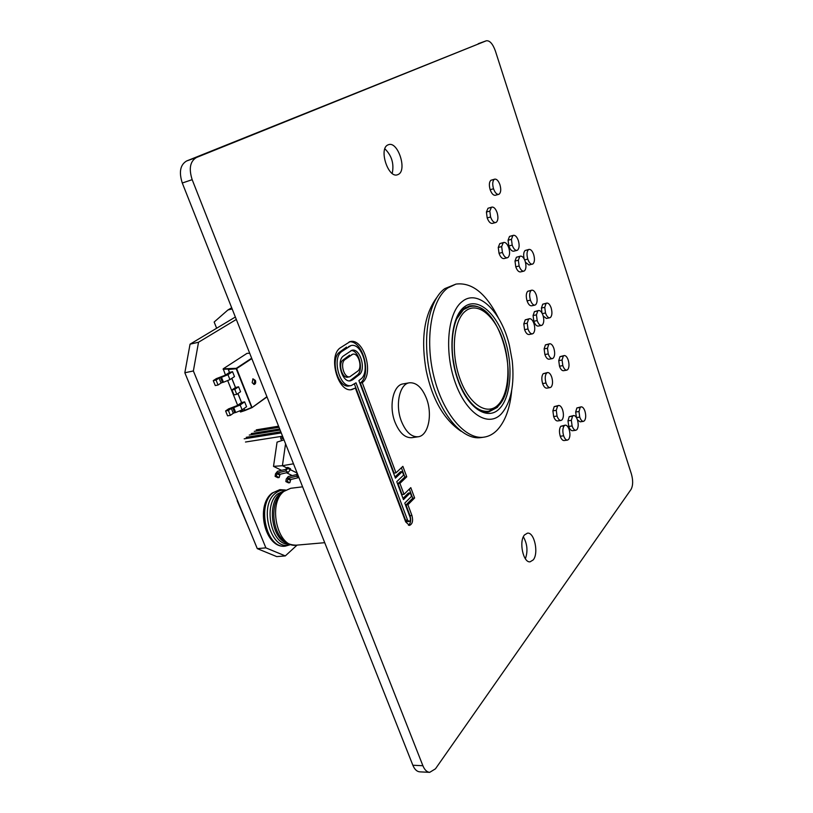 <?xml version="1.0" encoding="UTF-8"?>
<svg xmlns="http://www.w3.org/2000/svg" width="813" height="813" viewBox="0 0 813 813"><rect width="100%" height="100%" fill="white"/><g stroke="black" fill="none" stroke-linecap="round" stroke-linejoin="round"><path stroke-width="1.22" d="M236.319 319.458L198.524 342.243L193.372 370.962L184.836 372.761L257.274 548.623L276.755 556.61L285.312 555.909L297.07 545.106M193.372 370.962L265.881 547.871L257.274 548.623M265.881 547.871L285.312 555.909M235.353 317.019L190.049 344.184L184.836 372.761M198.524 342.243L190.049 344.184M498.44 318.025C486.103 293.402 471.936 282.091 455.951 284.103L447.77 287.965C431.357 299.712 424.599 339.143 433.868 376.48C442.983 413.888 465.686 440.097 483.989 437.16C488.898 436.439 493.308 434.061 497.221 430.047C505.28 421.297 510.107 408.075 511.692 390.382M455.951 284.103L444.752 288.645C428.288 300.404 421.49 339.763 430.748 377.029C439.863 414.376 462.597 440.524 480.94 437.587L483.989 437.16M501.225 414C510.971 402.72 514.649 385.027 512.251 360.931L509.395 345.362C501.438 311.633 478.125 288.412 462.292 301.481C447.739 312.253 443.939 351.084 455.189 382.395C466.235 413.878 488.227 427.729 501.225 414M454.487 367.12L452.973 358.513M251.268 433.563L279.682 428.959M249.256 435.057L280.129 430.087M246.227 437.313L280.8 431.784M245.485 442.018L282.548 436.195M244.195 438.827L281.257 432.923M254.266 431.337L279.022 427.292M256.258 429.853L278.585 426.195M285.404 490.005L279.896 489.629L273.077 492.708C256.329 504.792 266.623 549.395 285.343 546.123L290.688 544.588M252.162 382.699L254.093 384.427C255.587 384.051 256.034 382.73 255.424 380.464L252.985 378.828L252.162 382.699M253.839 384.407L254.835 380.606L252.762 378.949M237.945 393.543L241.583 402.577L244.632 401.866L246.583 406.713L242.122 409.874L235.709 412.506L233.738 407.638L240.16 405.006L244.632 401.866M243.981 408.553L244.693 410.321L251.684 407.455L236.207 368.787L228.28 369.488L229.459 372.445L232.518 371.683L234.49 376.592L229.937 379.62L223.473 382.252L221.471 377.313L227.955 374.691L232.518 371.683M238.585 386.785L235.455 387.537L231.99 389.915L234.784 389.376L238.585 386.785L240.567 391.734L236.776 394.346L234.784 389.376M247.02 353.36L249.693 353.238L247.02 353.36L223.209 368.807L236.288 368.319L251.664 358.208M244.916 410.535L240.567 411.978L239.977 411.083M237.65 405.311L227.762 380.789M225.455 375.057L223.209 368.807M231.329 408.4L232.772 407.811L234.733 412.679L233.301 413.268L231.329 408.4L228.382 410.463L225.597 410.961L228.544 408.898L237.366 405.514L241.542 402.587L237.884 393.583M219.063 378.096L220.506 377.506L222.508 382.435L221.055 383.025L219.063 378.096L216.055 380.067L213.27 380.626L216.278 378.655L225.16 375.25L229.418 372.456L228.351 369.031L223.128 369.295M232.772 407.811L233.738 407.638M234.733 412.679L235.709 412.506M225.597 410.961L227.579 415.839L230.364 415.341L233.301 413.268M228.382 410.463L230.364 415.341M220.506 377.506L221.471 377.313M222.508 382.435L223.473 382.252M213.27 380.626L215.272 385.565L218.057 385.016L221.055 383.025M216.055 380.067L218.057 385.016M231.99 389.915L233.981 394.874L236.776 394.346M286.461 467.739L287.832 467.404L290.515 468.745L290.373 469.751L288.33 472.302L280.099 474.264L279.154 477.516L277.833 477.688L275.119 476.377L275.485 473.857L277.528 471.306L285.759 469.325L286.339 468.593L286.461 467.739L282.406 465.717L293.483 463.806M290.383 469.69L297.141 473.044L297.019 473.888L296.44 474.619L288.239 476.55L286.217 479.07L285.861 481.581L287.192 481.408L288.127 478.176L290.769 479.477L289.845 482.688L287.192 481.408M285.556 443.786L282.406 465.717L273.514 466.367L281.572 470.331M286.471 472.749L292.274 475.605M273.514 466.367L277.07 442.109L284.011 439.894M298.93 477.566L290.769 479.477M298.92 477.536L296.328 476.255L288.127 478.176M289.845 482.688L288.513 482.861L285.861 481.581M296.328 476.255L297.904 474.975M279.52 474.995L276.816 473.674L276.45 476.205L279.154 477.516M276.45 476.205L275.119 476.377M288.33 472.302L285.637 470.971L277.406 472.953L280.099 474.264M287.832 467.404L287.69 468.41L290.373 469.751M285.637 470.971L287.69 468.41M276.816 473.674L277.406 472.953M282.253 436.246L282.223 438.583L283.483 438.553M283.056 440.199L281.461 440.148L280.678 438.248L280.942 436.449M237.152 500.717L249.632 530.066M216.644 328.239L214.154 322.029L227.925 309.977L232.152 308.94M227.925 309.977L231.685 307.771M398.268 174.439C407.465 170.364 397.892 140.954 388.512 144.684L387.923 144.917C378.502 148.627 388.126 178.535 397.466 174.775L398.268 174.439M384.864 148.799C391.785 155.659 394.234 163.87 392.212 173.443M533.237 559.893C538.938 553.247 534.344 531.926 527.454 533.155L524.497 534.944C518.664 541.306 523.216 563.033 530.117 561.813L533.237 559.893M523.359 536.834C527.332 543.877 528.013 551.194 525.381 558.775M498.593 194.388L495.219 195.303C493.267 195.394 491.58 193.535 490.158 189.703C488.887 185.1 489.141 181.96 490.92 180.273L494.832 179.114C496.784 178.992 498.481 180.852 499.914 184.673C501.204 189.256 500.96 192.407 499.182 194.134L498.593 194.388C496.652 194.49 494.965 192.61 493.532 188.768L490.158 189.703M487.18 217.904L486.418 212.02L487.993 208.26L492.038 207.071C493.999 206.98 495.676 208.819 497.078 212.579C498.399 217.193 498.156 220.404 496.347 222.234L495.666 222.538C493.704 222.65 492.017 220.811 490.595 217.01L487.18 217.904C488.603 221.685 490.3 223.524 492.272 223.412L495.666 222.538M532.302 264.235C530.564 264.306 529.06 262.599 527.789 259.123C526.57 254.703 526.783 251.563 528.409 249.713L529.121 249.378C530.869 249.306 532.383 251.004 533.643 254.459C534.883 258.859 534.69 261.989 533.054 263.869L528.978 264.997L525.452 262.243M524.172 258.92C523.277 254.876 523.592 252.071 525.086 250.506L529.121 249.378M515.757 266.796L514.995 261.044L516.418 257.254L520.513 256.115C522.312 256.034 523.857 257.731 525.147 261.217C526.397 265.678 526.194 268.869 524.517 270.8L523.724 271.176C521.946 271.237 520.411 269.52 519.121 266.014L515.757 266.796C517.038 270.282 518.572 271.999 520.371 271.938L523.724 271.176M508.836 245.943L508.064 240.181L509.517 236.431L513.572 235.282C515.412 235.201 516.997 236.949 518.318 240.516C519.588 245.008 519.365 248.189 517.657 250.058L516.926 250.404C515.096 250.475 513.521 248.717 512.2 245.13L508.836 245.943C510.147 249.52 511.723 251.278 513.562 251.217L516.926 250.404M499.03 253.3L498.257 247.447L499.782 243.595L503.918 242.426C505.808 242.355 507.414 244.113 508.745 247.721C510.056 252.274 509.822 255.506 508.064 257.426L507.302 257.792C505.412 257.894 503.796 256.125 502.434 252.477L499.03 253.3C500.381 256.928 502.007 258.697 503.908 258.595L507.302 257.792M534.852 305.139L531.489 305.83C529.761 305.871 528.287 304.225 527.068 300.871C525.848 296.45 526.052 293.249 527.688 291.288L531.854 290.15C533.582 290.078 535.066 291.725 536.306 295.068C537.545 299.469 537.342 302.68 535.706 304.692L534.852 305.139C533.135 305.18 531.661 303.523 530.432 300.16L527.068 300.871M533.826 321.237L533.074 315.535L534.426 311.623L538.633 310.495C540.32 310.434 541.773 312.029 542.972 315.292C544.202 319.672 544.009 322.883 542.403 324.946L541.499 325.434C539.822 325.474 538.389 323.848 537.19 320.576L533.826 321.237C535.015 324.509 536.458 326.125 538.145 326.084L541.499 325.434M541.976 312.995L541.428 308.036L542.738 304.194L546.885 303.066C548.531 303.015 549.944 304.611 551.123 307.853C552.332 312.172 552.159 315.332 550.594 317.334L549.73 317.802C548.094 317.853 546.682 316.247 545.503 312.985L542.301 313.625M549.73 317.802L546.407 318.462L543.186 316.003M524.578 329.651L523.806 323.859L525.228 319.844L529.537 318.686C531.265 318.635 532.728 320.261 533.938 323.544C535.198 327.974 535.005 331.247 533.348 333.36L532.403 333.869C530.676 333.94 529.202 332.314 527.972 328.991L524.578 329.651C525.798 332.964 527.281 334.58 529.019 334.519L532.403 333.869M550.137 387.598L546.753 388.147C545.137 388.197 543.755 386.673 542.617 383.573C541.417 379.183 541.61 375.891 543.206 373.685L547.616 372.527C549.232 372.506 550.604 374.031 551.722 377.11C552.962 381.449 552.789 384.742 551.204 386.988L550.137 387.598C548.531 387.649 547.149 386.124 546.011 383.014L542.617 383.573M559.496 366.196L558.744 360.616L559.994 356.663L564.242 355.545C565.787 355.505 567.108 357.009 568.206 360.047C569.395 364.285 569.242 367.466 567.748 369.6L566.773 370.169C565.228 370.2 563.917 368.685 562.82 365.626L559.496 366.196C560.584 369.244 561.905 370.748 563.45 370.718L566.773 370.159M544.883 354.529L544.121 348.858L545.432 344.875L549.71 343.747C551.336 343.696 552.728 345.23 553.866 348.371C555.086 352.69 554.913 355.921 553.348 358.066L552.373 358.614C550.757 358.645 549.385 357.08 548.247 353.929L544.883 354.529C546.021 357.669 547.403 359.224 549.019 359.204L552.373 358.614M567.474 440.107L564.1 440.555C562.586 440.585 561.295 439.152 560.248 436.256C559.059 431.947 559.232 428.624 560.767 426.297L565.269 425.138C566.783 425.118 568.063 426.551 569.11 429.437C570.32 433.695 570.167 437.018 568.653 439.386L567.474 440.107C565.97 440.138 564.689 438.705 563.633 435.798L560.248 436.256M576.427 417.557L575.675 412.018L576.864 407.963L581.204 406.835C582.657 406.815 583.886 408.238 584.913 411.083C586.082 415.24 585.949 418.441 584.506 420.697L583.439 421.368C581.996 421.388 580.767 419.955 579.74 417.089L576.427 417.557M583.439 421.368L580.126 421.825L577.433 419.843M568.754 426.429L567.992 420.809L569.212 416.673L573.622 415.545C575.106 415.504 576.376 416.917 577.413 419.793C578.592 424 578.45 427.262 576.976 429.579L575.868 430.27C574.395 430.28 573.135 428.847 572.098 425.961L568.754 426.429C569.791 429.305 571.041 430.738 572.525 430.717L575.868 430.27M553.653 416.551L552.881 410.829L554.192 406.622L558.663 405.463C560.218 405.433 561.529 406.906 562.606 409.864C563.826 414.152 563.663 417.455 562.129 419.782L560.99 420.463C559.446 420.504 558.125 419.03 557.037 416.053L553.653 416.551C554.73 419.518 556.051 420.982 557.606 420.941L560.99 420.463M435.453 768.834L631.03 489.446C633.053 485.646 633.185 480.524 631.427 474.06L495.371 50.934C492.739 43.76 489.721 40.376 486.326 40.782L196.441 157.509C190.09 161.299 188.667 168.687 192.173 179.673L422.892 765.724C424.61 769.881 426.876 772.086 429.691 772.35L435.453 768.834M355.372 388.065L405.687 521.905L409.467 525.411C412.455 524.111 413.278 520.808 411.937 515.503L407.913 504.741L414.63 497.973L410.789 487.637L404.01 494.314L399.925 483.379L406.754 476.784L402.872 466.347L395.982 472.851L362.263 382.669C374.356 373.767 363.807 337.761 350.118 341.612L340.525 347.69C327.527 355.606 337.954 393.38 351.988 389.549L355.372 388.065L351.013 389.661M429.691 772.35L419.691 771.842C416.866 771.578 414.589 769.383 412.862 765.246L422.892 765.724M192.173 179.673L182.285 183.016L412.862 765.246M182.285 183.016C178.789 172.112 180.232 164.765 186.614 160.974L196.441 157.509M486.235 40.823L186.614 160.974M360.647 379.214C370.799 372.334 362.273 342.395 350.992 345.555L341.938 351.429C331.369 357.933 339.875 388.665 351.318 385.535L356.023 382.811L407.526 520.025L409.102 521.479C410.341 520.94 410.677 519.568 410.118 517.363L404.783 503.105L411.561 496.337L410.27 492.871L403.472 499.609L396.754 481.662L403.634 475.066L402.333 471.57L395.433 478.135L358.889 380.575L360.647 379.214M350.992 345.555L348.472 346.684M351.318 385.535L349.377 385.89C337.923 389.021 329.428 358.33 340.007 351.816L346.551 347.08M354.427 384.051L405.596 520.208L407.171 521.661L409.102 521.479M403.014 498.379L408.35 493.085L410.27 492.871M394.986 476.967L400.423 471.804L402.333 471.57M395.982 472.851L394.061 473.095L360.332 383.014L362.263 382.669M360.332 383.014C371.998 374.468 362.679 339.885 349.173 341.877M404.01 494.314L402.089 494.528L397.994 483.603L404.844 477.018L401.388 467.749M404.844 477.018L406.754 476.784M397.994 483.603L399.925 483.379M408.482 525.279C410.748 523.267 411.256 520.066 410.016 515.686L405.982 504.944L412.719 498.186L409.335 489.07M412.719 498.186L414.63 497.973M405.982 504.944L407.913 504.741M352.608 379.823L359.021 374.874C366.48 369.885 360.24 347.923 351.988 350.23L343.594 355.85C335.891 360.657 342.121 383.086 350.494 380.789L352.608 379.823L350.677 380.179L357.1 375.24C364.102 370.576 359.092 350.057 351.053 350.525M350.677 380.179L349.509 380.87M357.649 371.206C362.811 367.791 358.513 352.588 352.812 354.183L344.997 359.58C339.692 362.923 344.001 378.38 349.783 376.785L357.649 371.206M352.812 354.183L351.501 354.773M349.783 376.785L347.852 377.151C342.06 378.736 337.751 363.309 343.066 359.956L349.58 355.159M557.037 416.053L556.275 410.331L552.881 410.829M556.275 410.331L557.576 406.114L554.192 406.622M557.576 406.114L558.663 405.463M572.098 425.961L571.346 420.341L567.992 420.809M571.346 420.341L572.555 416.195L569.212 416.673M572.555 416.195L573.622 415.545M579.74 417.089L578.998 411.541L575.675 412.018M578.998 411.541L580.177 407.476L576.864 407.963M580.177 407.476L581.204 406.835M563.633 435.798C562.444 431.51 562.616 428.187 564.141 425.829L560.767 426.297M564.141 425.829L565.269 425.138M548.247 353.929L547.484 348.249L544.121 348.858M547.484 348.249L548.785 344.255L545.432 344.875M548.785 344.255L549.71 343.747M562.82 365.626L562.068 360.037L558.744 360.616M562.068 360.037L563.307 356.074L559.994 356.663M563.307 356.074L564.242 355.545M546.011 383.014C544.801 378.645 544.995 375.342 546.59 373.116L543.206 373.685M546.59 373.116L547.616 372.527M527.972 328.991L527.2 323.188L523.806 323.859M527.2 323.188L528.623 319.163L525.228 319.844M528.623 319.163L529.537 318.686M545.503 312.985L544.751 307.355L541.428 308.036M544.751 307.355L546.062 303.503L542.738 304.194M546.062 303.503L546.885 303.066M537.19 320.576L536.428 314.865L533.074 315.535M536.428 314.865L537.779 310.942L534.426 311.623M537.779 310.942L538.633 310.495M530.432 300.16C529.212 295.749 529.415 292.548 531.041 290.556L527.688 291.288M531.041 290.556L531.854 290.15M502.434 252.477L501.662 246.613L498.257 247.447M501.662 246.613L503.186 242.762L499.782 243.595M503.186 242.762L503.918 242.426M512.2 245.13L511.438 239.357L508.064 240.181M511.438 239.357L512.881 235.597L509.517 236.431M512.881 235.597L513.572 235.282M519.121 266.014L518.359 260.262L514.995 261.044M518.359 260.262L519.771 256.461L516.418 257.254M519.771 256.461L520.513 256.115M527.789 259.123L524.629 259.855M528.409 249.713L525.086 250.506M490.595 217.01L489.822 211.116L486.418 212.02M489.822 211.116L491.387 207.345L487.993 208.26M491.387 207.345L492.038 207.071M493.532 188.768C492.261 184.175 492.515 181.035 494.294 179.327L490.92 180.273M494.294 179.327L494.832 179.114M401.307 421.022C394.976 404.833 399.62 383.827 409.406 382.791C416.449 382.313 422.181 387.638 426.591 398.766C432.74 414.793 428.258 435.819 418.126 436.774C411.348 437.15 405.748 431.906 401.307 421.022M418.126 436.774L411.795 437.689C404.996 438.075 399.376 432.851 394.935 422.008C388.604 405.88 393.289 384.956 403.116 383.899L409.406 382.791M464.203 306.989C477.15 296.704 495.666 312.05 504.456 338.35C513.42 364.519 511.367 396.825 499.406 408.746C487.587 421.063 467.77 408.37 457.851 380.017C447.739 351.816 451.103 316.846 464.203 306.989M486.265 312.202C480.595 306.999 474.975 304.936 469.396 306.003L463.725 308.777C453.187 316.714 448.613 344.478 455.25 370.403C461.682 396.51 477.516 414.173 488.796 411.917L497.322 407.384L502.373 400.138M456.428 319.255L463.481 309.651L469.558 306.694C499.375 298.767 522.393 384.153 497.871 406.327M498.074 404.915C509.162 393.98 511.092 364.061 502.78 339.844C494.629 315.505 477.505 301.42 465.585 310.993C453.532 320.17 450.483 352.344 459.772 378.299C468.888 404.396 487.129 416.215 498.074 404.915M484.548 411.845L488.704 411.215C483.237 411.988 477.658 409.62 471.977 404.122M284.967 490.249C281.562 489.853 278.402 490.839 275.475 493.237C257.853 506.113 271.43 552.779 290.211 544.436M283.94 491.377C267.284 503.521 277.639 548.45 296.267 545.177C289.804 545.056 284.885 542.779 281.522 538.338C273.117 528.867 271.237 508.918 277.65 497.983L282.639 491.875L290.729 488.288L283.94 491.377M287.68 543.358C271.949 540.167 266.512 503.501 280.241 493.491L282.7 491.824M283.91 490.92L277.934 493.765C262.497 504.985 271.674 546.316 289.032 543.999M231.837 378.36L235.526 387.527M251.827 358.614L236.644 368.604L252.06 407.618L266.999 396.937L252.101 407.577M266.908 396.703L251.989 407.648L245.028 410.504L243.92 408.604M240.262 411.774L251.989 407.648M235.455 387.537L231.776 378.401M240.16 405.006L242.122 409.874M227.955 374.691L229.937 379.62M290.19 480.188L287.548 478.898M281.999 438.034L283.026 438.583M340.007 351.816L341.938 351.429M405.596 520.208L407.526 520.025M410.016 515.686L411.937 515.503M357.1 375.24L359.021 374.874M343.066 359.956L344.997 359.58M469.558 306.694L465.453 307.578M488.704 411.215L497.729 406.47M461.093 431.266C443.888 419.64 432.252 399.376 426.185 370.494C421.408 343.045 422.628 316.918 436.632 297.731M285.343 546.123C265.079 549.121 254.936 505.727 272.172 493.044L279.896 489.629M324.722 542.688L296.267 545.177M302.599 486.824L290.729 488.288M240.567 411.978L244.977 410.524M281.461 440.148L282.131 440.494M486.326 40.782L478.227 43.709"/></g></svg>
